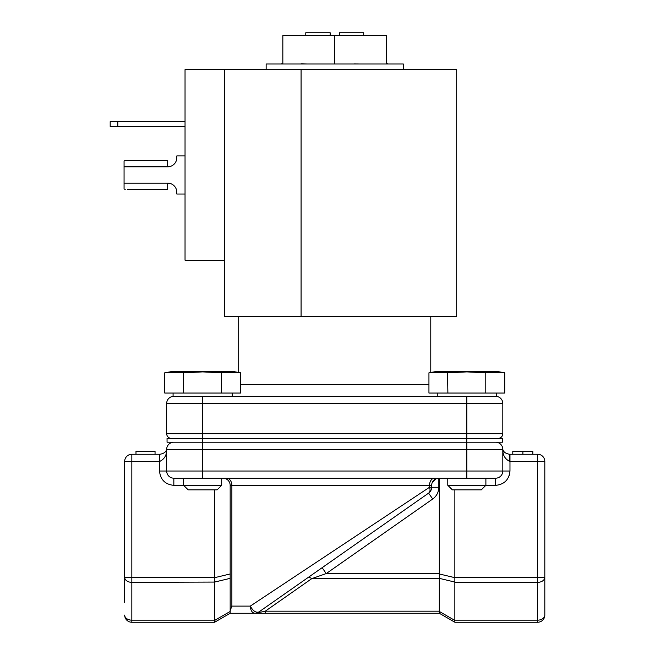 <?xml version="1.0" encoding="UTF-8"?>
<svg xmlns="http://www.w3.org/2000/svg" width="655" height="655" viewBox="0 0 655 655"><rect width="100%" height="100%" fill="white"/><g stroke="black" fill="none" stroke-linecap="round" stroke-linejoin="round"><path stroke-width="0.98" d="M217.132 489.85L188.165 489.85L183.596 485.281L221.701 485.281L217.132 489.85M481.319 489.85L452.351 489.85L447.774 485.281L485.887 485.281L481.319 489.85M124.671 602.412L124.671 577.284L124.671 602.412M439.3 578.349L454.848 582.066L454.848 620.424L439.3 611.442L439.317 573.567L326.239 573.567L432.718 499.004C436.656 496.081 438.694 492.167 438.834 487.263L431.67 487.263L431.67 485.355L231.87 485.355L231.87 606.104L230.167 610.657L230.167 613.276L214.619 622.25L214.635 620.424L214.635 622.242L131.835 622.25A7.164 7.164 0 0 1 124.671 615.086A7.164 5.068 0 0 0 131.835 620.154L131.835 582.352L214.635 582.066L214.619 577.284L131.835 577.284L131.835 582.352A7.164 5.068 180 0 1 124.671 577.284L124.671 461.423A7.164 7.164 0 0 1 131.835 454.259L159.886 454.259L159.697 461.423C164.208 459.237 166.534 455.544 166.673 450.345L166.673 449.379C166.01 452.024 163.75 453.645 159.886 454.259C163.75 453.645 166.01 452.024 166.673 449.379L166.673 471.027A7.164 7.164 0 0 0 173.837 478.191L495.647 478.191A7.164 7.164 0 0 0 502.811 471.027L502.811 449.379C503.474 452.024 505.734 453.645 509.598 454.259L537.64 454.259A7.164 7.164 0 0 1 544.813 461.423L544.813 602.412M456.699 69.643L301.079 69.643L301.079 316.602L456.699 316.602L456.699 69.643M240.541 384.641L428.943 384.641M403.341 69.643L403.341 64.002L266.143 64.002L266.143 69.643M173.076 393.049L173.076 396.332L496.408 396.332L496.408 393.049M504.727 372.793L496.408 371.328L437.262 371.328L428.943 372.793L428.943 393.049L504.727 393.049L504.727 372.793L485.781 372.793L485.781 393.049M428.943 372.793L447.889 372.793L466.835 371.901L485.781 372.793M489.965 372.196L486.051 372.744L489.965 372.196M240.541 372.793L232.222 371.328L173.076 371.328L164.757 372.793L164.757 393.049L240.541 393.049L240.541 372.793L221.595 372.793L221.595 393.049M164.757 372.793L183.703 372.793L202.649 371.901L221.595 372.793M225.778 372.196L221.865 372.744L225.778 372.196M214.619 582.352L214.635 620.424L230.167 611.459L230.167 613.276L254.779 613.276C252.077 612.818 250.587 610.427 250.3 606.104L429.533 487.263C430.425 489.924 430.114 491.88 428.607 493.133L428.206 493.42M224.673 260.199L185.037 260.199L185.037 69.643L224.673 69.643L224.673 316.602L301.079 316.602M224.673 69.643L301.079 69.643M354.167 63.936L360.242 64.002L353.831 64.002M300.989 63.936L306.45 64.002M281.568 64.002L280.954 64.002M387.916 64.002L388.53 64.002M127.537 189.385L167.664 189.385L167.664 183.138A9.145 9.145 0 0 1 176.809 192.283A9.145 9.145 0 0 0 167.664 183.138L124.065 183.138L124.065 166.82L167.664 166.82A9.145 9.145 0 0 0 176.809 157.675A9.145 9.145 0 0 1 167.664 166.82L167.664 160.573L125.22 160.573L124.065 161.007L124.065 166.82M110.187 121.625L110.187 126.505L110.187 121.625L185.037 121.625M110.187 126.505L185.037 126.505M185.037 194.036L176.809 194.036L176.809 192.283M176.809 157.675L176.809 155.923L185.037 155.923M334.738 64.002L334.738 35.648L386.647 35.648L386.647 64.002M334.738 35.648L282.837 35.648L282.837 64.002M307.613 64.002L300.981 63.871M127.537 160.573L125.22 160.573M125.22 189.385L124.065 188.951L124.065 183.138M202.649 396.332L202.649 403.496L466.835 403.496L466.835 433.675L502.811 433.675L502.811 403.496A7.164 7.164 0 0 0 495.647 396.332A7.164 7.164 0 0 1 502.811 403.496L466.835 403.496L466.835 396.332M166.673 403.496A7.164 7.164 0 0 1 173.837 396.332A7.164 7.164 0 0 0 166.673 403.496L166.673 433.675L202.649 433.675L202.649 403.496L166.673 403.496M386.647 63.592L387.924 63.871M282.837 63.592L281.552 63.871M363.705 35.648L363.705 32.75L339.315 32.75L339.315 35.648M330.169 35.648L330.169 32.75L305.779 32.75L305.779 35.648M447.889 393.049L447.521 372.728M183.703 393.049L183.334 372.728M502.811 433.675A4.724 4.724 0 0 1 498.087 438.4A4.724 4.724 0 0 0 502.811 433.675M202.722 442.215L167.05 442.215L167.05 438.4L502.426 438.4L502.426 442.215L202.722 442.215L202.722 438.4M171.397 438.4A4.724 4.724 0 0 1 166.673 433.675A4.724 4.724 0 0 0 171.397 438.4M502.794 449.862L502.811 450.345C502.95 455.544 505.275 459.237 509.786 461.423L509.598 454.259C505.734 453.645 503.474 452.024 502.811 449.379A7.164 7.164 0 0 0 495.647 442.215M166.689 449.862L166.673 449.379A7.164 7.164 0 0 1 173.837 442.215A7.164 7.164 0 0 0 166.673 449.379L202.649 449.379L202.649 442.215M502.811 450.345L502.811 449.379L466.835 449.379L466.835 471.027L509.975 471.027L509.975 454.259M532.826 454.259L532.826 451.205L522.895 451.205L522.895 454.259M512.791 454.259L512.791 451.205L522.895 451.205M135.986 454.259L135.986 451.205L155.047 451.205L155.047 454.259M454.865 489.85L454.848 577.677L439.3 573.96M439.317 573.567L439.317 478.191M438.834 487.263L438.834 478.191A7.164 7.164 0 0 0 431.67 485.355A7.164 7.164 0 0 1 438.834 478.191L437.057 478.412M436.181 478.699L432.169 482.719M214.619 489.85L214.619 577.284M509.786 461.423L537.64 461.423L537.64 454.259A7.164 7.164 0 0 1 544.813 461.423L544.813 615.086A7.164 7.164 0 0 1 537.64 622.25L454.865 622.25L454.848 620.424L454.865 622.25L439.3 613.26L454.848 622.242M432.202 482.629L432.939 481.278M433.774 480.287L434.363 479.755M454.848 582.066L454.848 577.677M230.167 610.657L230.167 485.355A7.164 7.164 0 0 0 223.003 478.191M296.125 575.72L290.738 579.298M271.031 592.357L269.5 593.381M268.64 593.946L250.734 605.818M439.3 611.442L439.317 613.276L254.779 613.276L265.291 613.276L265.291 611.172L311.764 578.635L326.239 573.567L322.129 567.697L380.015 527.16M434.56 478.191A7.164 5.027 90 0 0 429.533 485.355L429.533 487.263L431.67 487.263A7.164 7.164 0 0 1 428.607 493.133L258.889 611.975C258.086 612.613 260.223 612.351 265.291 611.172C260.272 612.343 258.135 612.613 258.889 611.975C255.843 612.908 252.977 610.951 250.3 606.104L231.87 606.104M429.533 487.263L429.967 489.072M439.317 578.635L311.764 578.635A7.164 3.562 55 0 0 307.654 577.825L322.129 567.697M254.779 613.276A7.164 7.164 0 0 0 258.889 611.975M117.81 121.625L117.81 126.505M466.835 438.4L466.835 433.675L202.649 433.675L202.649 438.4M466.761 438.4L466.761 442.215M466.835 442.215L466.835 449.379L202.649 449.379L202.649 471.027L159.509 471.027L159.697 461.423M466.835 478.191L466.835 471.027L202.649 471.027L202.649 478.191M183.67 485.355L173.837 485.355L173.837 478.191A7.164 7.164 0 0 1 166.673 471.027M509.271 475.464L509.975 471.027C509.082 479.681 504.301 484.463 495.647 485.355L495.647 478.191M124.671 577.284L131.835 577.284L131.835 461.423L124.671 461.423A7.164 7.164 0 0 1 131.835 454.259L131.835 461.423L159.509 461.423L159.509 454.259M173.837 485.355C165.175 484.463 160.401 479.681 159.509 471.027M495.647 485.355L485.813 485.355M230.167 485.355L231.87 485.355A7.164 5.453 90 0 0 226.417 478.191M214.635 577.677L230.167 573.96M454.865 577.284L544.813 577.284A7.164 5.068 180 0 1 537.64 582.352L537.64 461.423L544.813 461.423M214.635 582.066L230.167 578.349M544.813 615.086A7.164 7.164 0 0 1 537.64 622.25L537.64 620.154A7.164 5.068 0 0 0 544.813 615.086M454.865 582.352L537.64 582.352L537.64 620.154L454.865 620.154M214.619 620.154L131.835 620.154L131.835 622.25A7.164 7.164 0 0 1 124.671 615.086M432.718 499.004L428.607 493.133M439.317 611.172L265.291 611.172M221.701 478.191L221.701 485.281M485.887 478.191L485.887 485.281M430.777 316.602L430.777 372.474M232.222 393.049L232.222 396.332M238.698 316.602L238.698 372.474M437.262 393.049L437.262 396.332M447.774 478.191L447.774 485.281M183.596 478.191L183.596 485.281"/></g></svg>
